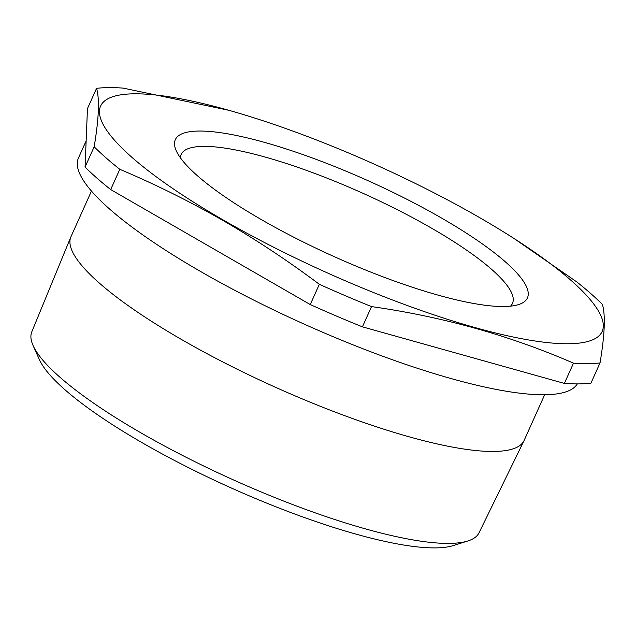 <?xml version="1.0" encoding="UTF-8"?>
<svg xmlns="http://www.w3.org/2000/svg" width="636" height="636" viewBox="0 0 636 636"><rect width="100%" height="100%" fill="white"/><g stroke="black" fill="none" stroke-linecap="round" stroke-linejoin="round"><path stroke-width="0.95" d="M479.608 217.607A274.943 59.212 24.2 0 0 228.904 110.314A274.943 59.212 24.2 0 0 99.447 110.958A274.943 59.212 24.2 0 0 223.156 219.953A274.943 59.212 24.2 0 0 556.842 343.416A274.943 59.212 24.2 0 0 513.801 238.349A274.943 59.212 24.2 0 0 479.608 217.607M228.904 110.314L123.114 88.102A303.634 65.389 24.2 0 0 96.561 88.34C99.685 99.097 98.882 118.574 94.168 146.773A303.634 65.389 24.2 0 0 119.791 169.311C154.898 184.122 189.146 201.095 222.528 220.223C255.72 239.446 287.997 260.808 319.351 284.3A303.634 65.389 24.2 0 0 371.527 306.592C442.767 316.728 510.088 335.577 573.489 363.156A303.634 65.389 24.2 0 0 600.042 362.91C604.757 334.711 605.559 315.233 602.435 304.477A303.634 65.389 24.2 0 0 576.82 281.939L513.801 238.349M86.138 140.906L78.443 158.014A273.862 58.973 24.2 0 0 200.515 271.445A273.862 58.973 24.2 0 0 577.313 383.906M467.865 540.966L453.277 545.577A233.428 50.268 -155.8 0 1 142.289 442.799A233.428 50.268 -155.8 0 1 39.345 359.547L33.112 345.579A245.17 52.796 24.2 0 0 141.232 433.021A245.17 52.796 24.2 0 0 467.865 540.966A245.17 52.796 24.2 0 0 479.035 532.801L524 440.708A248.43 53.504 -155.8 0 1 181.697 339.6A248.43 53.504 -155.8 0 1 70.819 237.037A248.43 53.504 -155.8 0 1 70.962 236.703L91.465 191.078M70.819 237.037L31.8 331.801A245.17 52.796 24.2 0 0 33.112 345.579M510.517 306.155A181.634 39.114 24.2 0 0 512.37 303.626A181.634 39.114 24.2 0 0 431.526 228.149A181.634 39.114 24.2 0 0 203.544 146.375A181.634 39.114 24.2 0 0 181.045 154.723A181.634 39.114 24.2 0 0 180.386 157.784M441.4 217.957A193.026 41.571 -155.8 0 1 519.35 304.318A193.026 41.571 -155.8 0 1 261.356 219.603A193.026 41.571 -155.8 0 1 175.894 149.961A193.026 41.571 -155.8 0 1 254.241 139.626A193.026 41.571 -155.8 0 1 441.4 217.957M319.351 284.3L310.249 304.557L110.68 189.568A303.634 65.389 24.2 0 1 85.065 167.03L94.168 146.773M110.68 189.568L119.791 169.311M85.065 167.03L87.458 108.597L96.561 88.34M573.489 363.156L564.386 383.413A303.634 65.389 24.2 0 0 590.939 383.166L600.042 362.91M564.386 383.413L362.425 326.848L371.527 306.592M310.249 304.557A303.634 65.389 24.2 0 0 362.425 326.848M544.662 394.749L524.151 440.374A248.43 53.504 -155.8 0 1 524 440.708"/></g></svg>
